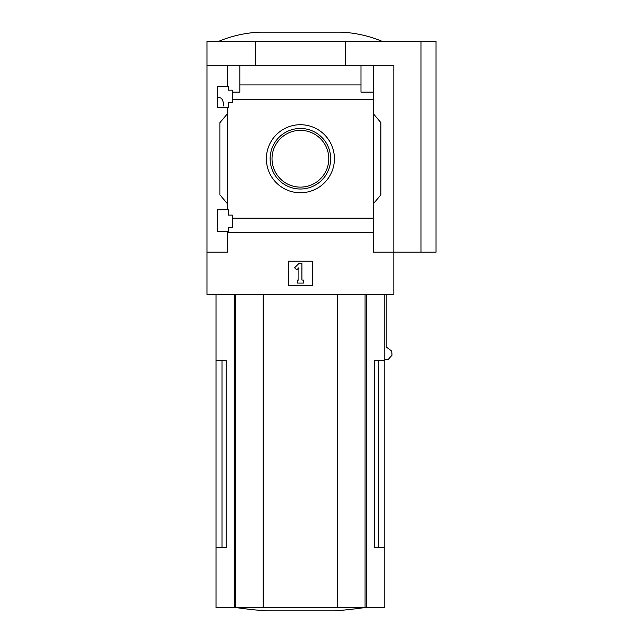 <?xml version="1.0" encoding="UTF-8"?>
<svg xmlns="http://www.w3.org/2000/svg" width="643" height="643" viewBox="0 0 643 643"><rect width="100%" height="100%" fill="white"/><g stroke="black" fill="none" stroke-linecap="round" stroke-linejoin="round"><path stroke-width="0.96" d="M223.788 105.991C223.33 100.798 222.02 98.033 219.85 97.704L217.519 97.704M217.519 231.231L217.519 209.827L228.369 209.827L228.369 215.1L232.284 215.1L232.284 227.309L228.369 227.309L228.369 231.231L217.519 231.231M217.519 107.654L217.519 86.25L228.369 86.25L228.369 90.173L232.284 90.173L232.284 102.374L228.369 102.374L228.369 107.654L217.519 107.654M227.461 107.654L227.461 209.827M227.461 86.25L227.461 65.305L206.966 65.305L206.966 41.192L436.034 41.192L436.034 252.177L420.964 252.177L420.964 41.192M266.379 158.741A34.023 34.023 0 0 1 317.409 129.275A34.023 34.023 0 0 1 317.409 188.206A34.023 34.023 0 0 1 266.379 158.741M227.461 231.231L227.461 252.177L206.966 252.177L206.966 294.373L393.837 294.373L393.837 252.177L373.342 252.177L373.342 218.146L232.284 218.146M373.342 218.146L373.342 99.335L232.284 99.335M206.966 252.177L206.966 65.305M373.342 99.335L373.342 92.126L360.98 92.126L360.98 84.924L239.823 84.924L239.823 92.126L232.284 92.126M360.98 84.924L360.98 65.305L227.461 65.305M373.342 232.557L227.461 232.557M222.036 360.683L222.036 547.555L226.248 547.555L226.248 360.683L216.008 360.683L216.008 607.506L384.795 607.506L384.795 547.555L374.556 547.555L378.767 547.555L378.767 360.683M226.248 547.555L216.008 547.555M384.795 294.373L384.795 360.683L374.556 360.683L374.556 547.555M384.795 360.683L384.795 547.555M386.178 294.373L386.178 346.931L391.708 351.078L392.021 355.201L388.227 359.445L384.795 359.445M420.964 252.177L393.837 252.177L393.837 65.305L360.98 65.305M239.823 65.305L239.823 84.924M373.342 65.305L373.342 92.126M227.461 203.799L219.93 194.821L219.93 122.66L227.461 113.682M373.342 113.682L380.881 122.66M380.873 122.66L380.873 194.821L373.342 203.799M288.345 285.331L288.345 261.219L312.458 261.219L312.458 285.331L288.345 285.331M255.191 65.305L255.191 41.192M345.613 65.305L345.613 41.192M294.631 267.745L298.899 263.477L301.913 263.477L301.913 280.059L303.416 280.059L303.416 283.073L297.387 283.073L297.387 280.059L298.899 280.059L298.899 267.745L296.761 269.875L294.631 267.745M381.781 41.192C368.744 35.815 355.177 32.801 341.095 32.15L259.716 32.15C245.626 32.801 232.059 35.815 219.022 41.192M270.132 158.741A30.269 30.269 0 0 1 315.536 132.522A30.269 30.269 0 0 1 315.536 184.959A30.269 30.269 0 0 1 270.132 158.741M272.021 158.741A28.38 28.38 0 0 1 314.588 134.162A28.38 28.38 0 0 1 314.588 183.319A28.38 28.38 0 0 1 272.021 158.741M263.148 294.373L263.148 607.506M337.655 294.373L337.655 607.506M365.232 607.506A452.109 452.109 0 0 1 335.003 610.85L265.8 610.85A452.109 452.109 0 0 1 235.571 607.506M366.349 294.373L366.349 607.506M234.454 294.373L234.454 607.506M235.732 294.373L235.732 607.506M365.071 294.373L365.071 607.506M216.008 294.373L216.008 360.683"/></g></svg>
